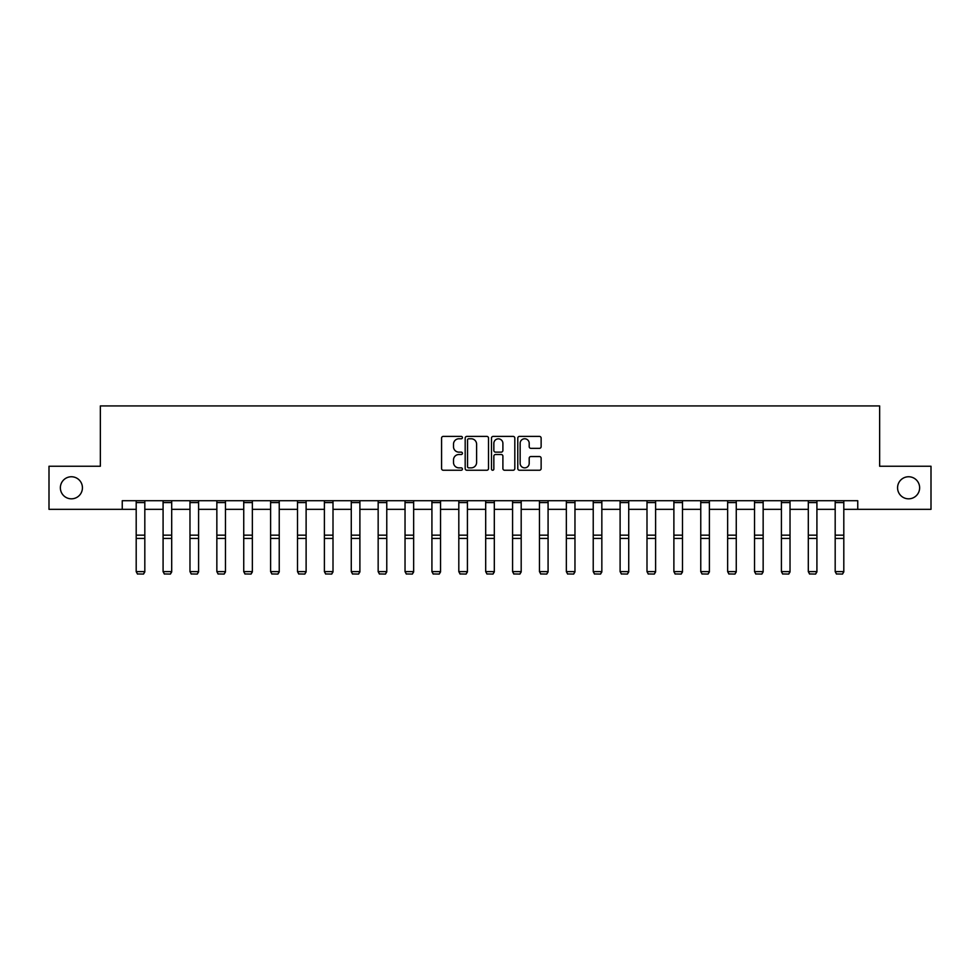 <?xml version="1.0" encoding="UTF-8"?>
<svg xmlns="http://www.w3.org/2000/svg" width="980" height="980" viewBox="0 0 980 980"><rect width="100%" height="100%" fill="white"/><g stroke="black" fill="none" stroke-linecap="round" stroke-linejoin="round"><path stroke-width="1.47" d="M462.425 437.595A1.188 1.188 0 0 0 461.249 436.406L443.266 436.406A1.69 1.69 0 0 0 441.576 438.097L441.576 468.55A1.69 1.69 0 0 0 443.266 470.241L461.249 470.241A1.188 1.188 0 0 0 462.425 469.053A1.188 1.188 0 0 0 461.249 467.864L458.922 467.864A5.415 5.415 0 0 1 453.507 462.462L453.507 459.914A5.415 5.415 0 0 1 458.922 454.512L461.249 454.512A1.188 1.188 0 0 0 462.425 453.324A1.188 1.188 0 0 0 461.249 452.135L458.922 452.135A5.415 5.415 0 0 1 453.507 446.721L453.507 444.185A5.415 5.415 0 0 1 458.922 438.771L461.249 438.771A1.188 1.188 0 0 0 462.425 437.595M897.57 487.795A11.025 11.025 0 0 0 908.595 498.82A11.025 11.025 0 0 0 919.632 487.795A11.025 11.025 0 0 0 908.595 476.758A11.025 11.025 0 0 0 897.57 487.795M60.368 487.795A11.025 11.025 0 0 0 71.405 498.82A11.025 11.025 0 0 0 82.43 487.795A11.025 11.025 0 0 0 71.405 476.758A11.025 11.025 0 0 0 60.368 487.795M539.441 448.338A1.69 1.69 0 0 0 541.132 446.635L541.132 438.097A1.69 1.69 0 0 0 539.441 436.406L519.474 436.406A1.69 1.69 0 0 0 517.783 438.097L517.783 468.55A1.69 1.69 0 0 0 519.474 470.241L539.441 470.241A1.69 1.69 0 0 0 541.132 468.55L541.132 458.224A1.69 1.69 0 0 0 539.441 456.533L530.891 456.533A1.69 1.69 0 0 0 529.2 458.224L529.2 463.344A4.52 4.52 0 0 1 524.68 467.864A4.52 4.52 0 0 1 520.147 463.344L520.147 443.303A4.52 4.52 0 0 1 524.68 438.771A4.52 4.52 0 0 1 529.2 443.303L529.2 446.635A1.69 1.69 0 0 0 530.891 448.338L539.441 448.338M122.243 509.331L49 509.331L49 466.247L100.352 466.247L100.352 405.928L879.648 405.928L879.648 466.247L931 466.247L931 509.331L857.757 509.331L857.757 500.719L122.243 500.719L122.243 509.331L136.196 509.331M488.518 438.097A1.69 1.69 0 0 0 486.827 436.406L466.872 436.406A1.69 1.69 0 0 0 465.182 438.097L465.182 468.55A1.69 1.69 0 0 0 466.872 470.241L486.827 470.241A1.69 1.69 0 0 0 488.518 468.55L488.518 438.097M493.173 436.406L513.128 436.406A1.69 1.69 0 0 1 514.818 438.097L514.818 468.55A1.69 1.69 0 0 1 513.128 470.241L504.59 470.241A1.69 1.69 0 0 1 502.899 468.55L502.899 456.202A1.69 1.69 0 0 0 501.209 454.512L495.537 454.512A1.69 1.69 0 0 0 493.846 456.202L493.846 469.053A1.188 1.188 0 0 1 492.658 470.241A1.188 1.188 0 0 1 491.482 469.053L491.482 438.097A1.69 1.69 0 0 1 493.173 436.406M144.82 509.331L163.084 509.331M171.696 509.331L189.973 509.331M198.585 509.331L216.85 509.331M225.474 509.331L243.738 509.331M252.35 509.331L270.615 509.331M279.239 509.331L297.504 509.331M306.115 509.331L324.392 509.331M333.004 509.331L351.269 509.331M359.893 509.331L378.158 509.331M386.769 509.331L405.034 509.331M413.658 509.331L431.923 509.331M440.535 509.331L458.812 509.331M467.423 509.331L485.688 509.331M494.312 509.331L512.577 509.331M521.188 509.331L539.466 509.331M548.077 509.331L566.342 509.331M574.966 509.331L593.231 509.331M601.843 509.331L620.107 509.331M628.731 509.331L646.996 509.331M655.608 509.331L673.885 509.331M682.497 509.331L700.761 509.331M709.385 509.331L727.65 509.331M736.262 509.331L754.527 509.331M763.151 509.331L781.415 509.331M790.027 509.331L808.304 509.331M816.916 509.331L835.181 509.331M843.805 509.331L857.757 509.331M468.734 438.771A1.188 1.188 0 0 0 467.546 439.959L467.546 466.688A1.188 1.188 0 0 0 468.734 467.864L471.184 467.864A5.415 5.415 0 0 0 476.599 462.462L476.599 444.185A5.415 5.415 0 0 0 471.184 438.771L468.734 438.771M502.899 443.389A4.52 4.52 0 0 0 498.379 438.856A4.52 4.52 0 0 0 493.846 443.389L493.846 450.445A1.69 1.69 0 0 0 495.537 452.135L501.209 452.135A1.69 1.69 0 0 0 502.899 450.445L502.899 443.389M144.82 502.593L136.196 502.593L136.196 500.743L144.82 500.743L144.82 571.928L143.521 574.072L137.494 573.949L143.521 574.072M137.494 574.072L136.196 571.622L144.82 571.622L143.521 573.949M136.196 502.593L136.196 571.622L137.494 573.949M171.696 502.593L163.084 502.593L163.084 500.743L171.696 500.743L171.696 571.928L170.41 574.072L164.383 573.949L170.41 574.072M164.383 574.072L163.084 571.622L171.696 571.622L170.41 573.949M163.084 502.593L163.084 571.622L164.383 573.949M198.585 502.593L189.973 502.593L189.973 500.743L198.585 500.743L198.585 571.928L197.299 574.072L191.259 573.949L197.299 574.072M191.259 574.072L189.973 571.622L198.585 571.622L197.299 573.949M189.973 502.593L189.973 571.622L191.259 573.949M225.474 502.593L216.85 502.593L216.85 500.743L225.474 500.743L225.474 571.928L224.175 574.072L218.148 573.949L224.175 574.072M218.148 574.072L216.85 571.622L225.474 571.622L224.175 573.949M216.85 502.593L216.85 571.622L218.148 573.949M252.35 502.593L243.738 502.593L243.738 500.743L252.35 500.743L252.35 571.928L251.064 574.072L245.025 573.949L251.064 574.072M245.025 574.072L243.738 571.622L252.35 571.622L251.064 573.949M243.738 502.593L243.738 571.622L245.025 573.949M279.239 502.593L270.615 502.593L270.615 500.743L279.239 500.743L279.239 571.928L277.94 574.072L271.913 573.949L277.94 574.072M271.913 574.072L270.615 571.622L279.239 571.622L277.94 573.949M270.615 502.593L270.615 571.622L271.913 573.949M306.115 502.593L297.504 502.593L297.504 500.743L306.115 500.743L306.115 571.928L304.829 574.072L298.802 573.949L304.829 574.072M298.802 574.072L297.504 571.622L306.115 571.622L304.829 573.949M297.504 502.593L297.504 571.622L298.802 573.949M333.004 502.593L324.392 502.593L324.392 500.743L333.004 500.743L333.004 571.928L331.718 574.072L325.679 573.949L331.718 574.072M325.679 574.072L324.392 571.622L333.004 571.622L331.718 573.949M324.392 502.593L324.392 571.622L325.679 573.949M359.893 502.593L351.269 502.593L351.269 500.743L359.893 500.743L359.893 571.928L358.594 574.072L352.567 573.949L358.594 574.072M352.567 574.072L351.269 571.622L359.893 571.622L358.594 573.949M351.269 502.593L351.269 571.622L352.567 573.949M386.769 502.593L378.158 502.593L378.158 500.743L386.769 500.743L386.769 571.928L385.483 574.072L379.444 573.949L385.483 574.072M379.444 574.072L378.158 571.622L386.769 571.622L385.483 573.949M378.158 502.593L378.158 571.622L379.444 573.949M413.658 502.593L405.034 502.593L405.034 500.743L413.658 500.743L413.658 571.928L412.36 574.072L406.333 573.949L412.36 574.072M406.333 574.072L405.034 571.622L413.658 571.622L412.36 573.949M405.034 502.593L405.034 571.622L406.333 573.949M440.535 502.593L431.923 502.593L431.923 500.743L440.535 500.743L440.535 571.928L439.248 574.072L433.221 573.949L439.248 574.072M433.221 574.072L431.923 571.622L440.535 571.622L439.248 573.949M431.923 502.593L431.923 571.622L433.221 573.949M467.423 502.593L458.812 502.593L458.812 500.743L467.423 500.743L467.423 571.928L466.137 574.072L460.098 573.949L466.137 574.072M460.098 574.072L458.812 571.622L467.423 571.622L466.137 573.949M458.812 502.593L458.812 571.622L460.098 573.949M494.312 502.593L485.688 502.593L485.688 500.743L494.312 500.743L494.312 571.928L493.014 574.072L486.987 573.949L493.014 574.072M486.987 574.072L485.688 571.622L494.312 571.622L493.014 573.949M485.688 502.593L485.688 571.622L486.987 573.949M521.188 502.593L512.577 502.593L512.577 500.743L521.188 500.743L521.188 571.928L519.902 574.072L513.863 573.949L519.902 574.072M513.863 574.072L512.577 571.622L521.188 571.622L519.902 573.949M512.577 502.593L512.577 571.622L513.863 573.949M548.077 502.593L539.466 502.593L539.466 500.743L548.077 500.743L548.077 571.928L546.779 574.072L540.752 573.949L546.779 574.072M540.752 574.072L539.466 571.622L548.077 571.622L546.779 573.949M539.466 502.593L539.466 571.622L540.752 573.949M574.966 502.593L566.342 502.593L566.342 500.743L574.966 500.743L574.966 571.928L573.668 574.072L567.641 573.949L573.668 574.072M567.641 574.072L566.342 571.622L574.966 571.622L573.668 573.949M566.342 502.593L566.342 571.622L567.641 573.949M601.843 502.593L593.231 502.593L593.231 500.743L601.843 500.743L601.843 571.928L600.556 574.072L594.517 573.949L600.556 574.072M594.517 574.072L593.231 571.622L601.843 571.622L600.556 573.949M593.231 502.593L593.231 571.622L594.517 573.949M628.731 502.593L620.107 502.593L620.107 500.743L628.731 500.743L628.731 571.928L627.433 574.072L621.406 573.949L627.433 574.072M621.406 574.072L620.107 571.622L628.731 571.622L627.433 573.949M620.107 502.593L620.107 571.622L621.406 573.949M655.608 502.593L646.996 502.593L646.996 500.743L655.608 500.743L655.608 571.928L654.322 574.072L648.282 573.949L654.322 574.072M648.282 574.072L646.996 571.622L655.608 571.622L654.322 573.949M646.996 502.593L646.996 571.622L648.282 573.949M682.497 502.593L673.885 502.593L673.885 500.743L682.497 500.743L682.497 571.928L681.198 574.072L675.171 573.949L681.198 574.072M675.171 574.072L673.885 571.622L682.497 571.622L681.198 573.949M673.885 502.593L673.885 571.622L675.171 573.949M709.385 502.593L700.761 502.593L700.761 500.743L709.385 500.743L709.385 571.928L708.087 574.072L702.06 573.949L708.087 574.072M702.06 574.072L700.761 571.622L709.385 571.622L708.087 573.949M700.761 502.593L700.761 571.622L702.06 573.949M736.262 502.593L727.65 502.593L727.65 500.743L736.262 500.743L736.262 571.928L734.976 574.072L728.936 573.949L734.976 574.072M728.936 574.072L727.65 571.622L736.262 571.622L734.976 573.949M727.65 502.593L727.65 571.622L728.936 573.949M763.151 502.593L754.527 502.593L754.527 500.743L763.151 500.743L763.151 571.928L761.852 574.072L755.825 573.949L761.852 574.072M755.825 574.072L754.527 571.622L763.151 571.622L761.852 573.949M754.527 502.593L754.527 571.622L755.825 573.949M790.027 502.593L781.415 502.593L781.415 500.743L790.027 500.743L790.027 571.928L788.741 574.072L782.702 573.949L788.741 574.072M782.702 574.072L781.415 571.622L790.027 571.622L788.741 573.949M781.415 502.593L781.415 571.622L782.702 573.949M816.916 502.593L808.304 502.593L808.304 500.743L816.916 500.743L816.916 571.928L815.617 574.072L809.59 573.949L815.617 574.072M809.59 574.072L808.304 571.622L816.916 571.622L815.617 573.949M808.304 502.593L808.304 571.622L809.59 573.949M843.805 502.593L835.181 502.593L835.181 500.743L843.805 500.743L843.805 571.928L842.506 574.072L836.479 573.949L842.506 574.072M836.479 574.072L835.181 571.622L843.805 571.622L842.506 573.949M835.181 502.593L835.181 571.622L836.479 573.949M144.82 535.154L136.196 535.154M144.82 538.424L136.196 538.424M171.696 535.154L163.084 535.154M171.696 538.424L163.084 538.424M198.585 535.154L189.973 535.154M198.585 538.424L189.973 538.424M225.474 535.154L216.85 535.154M225.474 538.424L216.85 538.424M252.35 535.154L243.738 535.154M252.35 538.424L243.738 538.424M279.239 535.154L270.615 535.154M279.239 538.424L270.615 538.424M306.115 535.154L297.504 535.154M306.115 538.424L297.504 538.424M333.004 535.154L324.392 535.154M333.004 538.424L324.392 538.424M359.893 535.154L351.269 535.154M359.893 538.424L351.269 538.424M386.769 535.154L378.158 535.154M386.769 538.424L378.158 538.424M413.658 535.154L405.034 535.154M413.658 538.424L405.034 538.424M440.535 535.154L431.923 535.154M440.535 538.424L431.923 538.424M467.423 535.154L458.812 535.154M467.423 538.424L458.812 538.424M494.312 535.154L485.688 535.154M494.312 538.424L485.688 538.424M521.188 535.154L512.577 535.154M521.188 538.424L512.577 538.424M548.077 535.154L539.466 535.154M548.077 538.424L539.466 538.424M574.966 535.154L566.342 535.154M574.966 538.424L566.342 538.424M601.843 535.154L593.231 535.154M601.843 538.424L593.231 538.424M628.731 535.154L620.107 535.154M628.731 538.424L620.107 538.424M655.608 535.154L646.996 535.154M655.608 538.424L646.996 538.424M682.497 535.154L673.885 535.154M682.497 538.424L673.885 538.424M709.385 535.154L700.761 535.154M709.385 538.424L700.761 538.424M736.262 535.154L727.65 535.154M736.262 538.424L727.65 538.424M763.151 535.154L754.527 535.154M763.151 538.424L754.527 538.424M790.027 535.154L781.415 535.154M790.027 538.424L781.415 538.424M816.916 535.154L808.304 535.154M816.916 538.424L808.304 538.424M843.805 535.154L835.181 535.154M843.805 538.424L835.181 538.424"/></g></svg>

